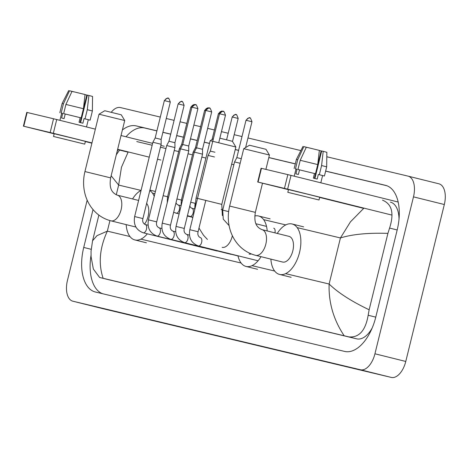 <?xml version="1.0" encoding="UTF-8"?>
<svg xmlns="http://www.w3.org/2000/svg" width="468" height="468" viewBox="0 0 468 468"><rect width="100%" height="100%" fill="white"/><g stroke="black" fill="none" stroke-linecap="round" stroke-linejoin="round"><path stroke-width="0.7" d="M23.4 126.155L26.781 112.39L27.15 112.472L23.769 126.237L23.4 126.155L54.177 133.813M53.539 118.767L56.716 119.539L53.334 133.304L50.158 132.532L53.539 118.767L27.15 112.472M164.25 146.279L160.875 145.437M152.621 143.383L121.031 135.533M95.355 129.15L56.716 119.539M50.158 132.532L23.769 126.237M85.357 141.564L91.903 143.19M117.579 149.579L128.039 152.176M53.334 133.304L91.974 142.916M117.649 149.298L149.239 157.154M157.494 159.202L160.869 160.044M59.489 137.908L80.595 143.12L59.489 137.908M71.779 91.892L71.914 91.348L69.545 90.757L63.426 103.843L61.168 113.022L62.73 113.408L61.606 117.994L64.093 118.591L65.222 113.999L63.66 113.613L65.912 104.434L72.031 91.354L85.047 94.536L83.433 108.722L81.18 117.901L80.174 117.661L79.045 122.247L82.9 123.207L84.029 118.615L85.036 118.854L87.288 109.682L88.902 95.495L87.37 95.127L80.613 122.634M71.908 91.371L73.874 91.868M85.036 94.624L86.843 95.057L80.098 122.511M86.516 126.951L88.294 119.709L84.029 118.615M80.174 117.661L65.222 113.999M84.726 144.132L85.404 141.383L74.225 138.563L54.2 133.719L53.527 136.469L84.726 144.132L53.527 136.469M88.902 95.495L92.553 96.431L92.383 110.986L90.131 120.159L88.288 119.738M90.131 120.159L85.036 118.854M81.18 117.901L63.66 113.613M92.383 110.986L87.288 109.682M83.433 108.722L65.912 104.434M87.358 95.185L86.843 95.057M62.73 113.408L61.682 113.174L59.922 120.34M61.168 113.022L61.671 113.203M63.426 103.843L62.098 103.545L59.845 112.724M69.545 90.757L71.434 91.278M99.023 114.21L104.738 110.746L106.061 111.051L121.259 114.806L124.716 120.522L99.023 114.21L84.936 171.563L110.629 177.875L124.716 120.522M144.477 224.19A13.233 7.166 -76 0 0 148.099 216.374A13.233 7.166 -76 0 0 146.642 203.393M147.326 233.813A25.986 14.075 104 0 1 134.854 239.932A25.986 14.075 104 0 1 126.173 224.628M132.561 198.947A25.986 14.075 104 0 1 141.073 190.4M149.795 190.54A25.986 14.075 104 0 1 154.224 196.297M219.849 138.183L232.403 141.301L235.866 147.016L213.232 141.418M212.753 141.301L210.173 140.704L196.08 198.063L197.519 198.385M249.081 254.048A13.233 7.166 -76 0 0 251.369 253.954M261.021 256.669A25.986 14.075 104 0 1 246.004 266.427A25.986 14.075 104 0 1 237.978 255.785M254.791 215.97A25.986 14.075 104 0 1 258.547 215.988A25.986 14.075 104 0 1 267.199 230.94M243.734 148.707L249.45 145.244L250.772 145.548L265.97 149.304L269.428 155.019L243.734 148.707L229.648 206.06L255.341 212.373L262.507 183.21M255.616 255.329A13.233 7.166 -76 0 0 255.663 255.341L282.643 262.045A13.233 7.166 -76 0 0 292.81 250.871A13.233 7.166 -76 0 0 289.031 236.369L262.051 229.659A13.233 7.166 -76 0 0 262.016 229.653M277.272 233.444A25.986 14.075 104 0 1 292.108 223.991A25.986 14.075 104 0 1 299.532 252.474A25.986 14.075 104 0 1 279.566 274.429A25.986 14.075 104 0 1 270.884 259.126M143.015 232.725A4.253 2.305 -76 0 0 143.208 232.789L203.182 247.701A4.253 2.305 -76 0 0 203.779 247.707M134.649 216.555L152.896 142.266L159.266 143.811L161.156 144.296L142.91 218.585C142.225 221.387 143.009 223.371 145.261 224.535A4.253 2.305 -76 0 1 146.472 229.197A4.253 2.305 -76 0 1 143.36 232.818A4.253 2.305 -76 0 1 143.208 232.789C136.141 230.069 133.286 224.658 134.649 216.555L142.91 218.585M168.059 98.356A3.071 2.58 103.4 0 0 168.041 98.35A3.071 2.58 103.4 0 0 164.824 100.719L164.344 100.608L155.171 137.961L161.138 139.423L161.156 144.296M156.809 236.012A4.253 2.305 -76 0 0 157.002 236.077L216.976 250.988A4.253 2.305 -76 0 0 217.573 250.994M148.444 219.843L166.69 145.554L173.061 147.104L174.95 147.584L156.704 221.873C156.019 224.675 156.803 226.658 159.056 227.822A4.253 2.305 -76 0 1 160.267 232.485A4.253 2.305 -76 0 1 157.154 236.106A4.253 2.305 -76 0 1 157.002 236.077C149.935 233.356 147.081 227.945 148.444 219.843L156.704 221.873M178.138 103.896C180.742 101.462 181.97 100.708 181.836 101.638A3.071 2.58 103.4 0 0 181.836 101.638A3.071 2.58 103.4 0 0 178.618 104.007L178.138 103.896L168.966 141.248L174.927 142.711L174.95 147.584M170.604 239.3A4.253 2.305 -76 0 0 170.797 239.364L230.771 254.276A4.253 2.305 -76 0 0 231.367 254.282M162.238 223.131L180.484 148.842L186.855 150.392L188.744 150.871L170.498 225.161C169.814 227.963 170.598 229.952 172.85 231.11A4.253 2.305 -76 0 1 174.061 235.773A4.253 2.305 -76 0 1 170.949 239.394A4.253 2.305 -76 0 1 170.797 239.364C163.73 236.644 160.875 231.233 162.238 223.131L170.498 225.161M195.647 104.931A3.071 2.58 103.4 0 0 195.63 104.931A3.071 2.58 103.4 0 0 192.412 107.295L191.933 107.184L182.76 144.536L188.721 145.998L188.744 150.871M184.293 228.448L176.032 226.418L194.279 152.129L202.539 154.159L184.293 228.448C183.608 231.256 184.392 233.239 186.644 234.398A4.253 2.305 -76 0 1 187.855 239.06A4.253 2.305 -76 0 1 184.743 242.681A4.253 2.305 -76 0 1 184.591 242.652A4.253 2.305 -76 0 1 184.398 242.588M205.727 110.471C208.33 108.038 209.559 107.289 209.424 108.219A3.071 2.58 103.4 0 0 209.424 108.219A3.071 2.58 103.4 0 0 206.207 110.583L205.727 110.471L196.554 147.824L202.515 149.286L202.539 154.159M198.192 245.875A4.253 2.305 -76 0 0 198.385 245.94A4.253 2.305 -76 0 0 198.537 245.969A4.253 2.305 -76 0 0 201.649 242.348A4.253 2.305 -76 0 0 200.433 237.691C198.186 236.527 197.402 234.544 198.087 231.736L189.827 229.706L208.073 155.417L214.443 156.967M223.236 111.513A3.071 2.58 103.4 0 0 223.213 111.507A3.071 2.58 103.4 0 0 219.995 113.87L219.521 113.759L210.348 151.111L214.947 152.229M168.591 197.25L167.526 197.005L179.373 148.777L180.437 149.029M190.821 107.119C193.424 104.686 194.653 103.937 194.518 104.867L194.536 104.867A3.071 2.58 103.4 0 0 194.518 104.867A3.071 2.58 103.4 0 0 191.301 107.231L190.821 107.119L181.648 144.472L182.666 144.711M182.385 200.538L181.321 200.292L193.167 152.065L194.232 152.316M204.615 110.407C207.219 107.973 208.447 107.225 208.313 108.155A3.071 2.58 103.4 0 0 208.313 108.155A3.071 2.58 103.4 0 0 205.095 110.518L204.615 110.407L195.443 147.759L196.461 147.999M228.636 211.594L222.704 210.155L234.55 161.928L240.154 163.291M249.713 118.024A3.071 2.58 103.4 0 0 249.69 118.018A3.071 2.58 103.4 0 0 246.472 120.381L245.998 120.276L236.826 157.622L241.277 158.705M274.921 232.842A4.253 2.305 -76 0 0 273.71 228.179M257.698 182.011L261.08 168.246L261.448 168.328L258.067 182.093L257.698 182.011L288.475 189.669M287.838 174.623L291.008 175.395L287.627 189.16L284.456 188.388L287.838 174.623L261.448 168.328M398.157 202.036L291.008 175.395M284.456 188.388L258.067 182.093M319.656 197.42L363.665 208.365M287.627 189.16L392.003 215.11M293.787 193.764L314.894 198.976L293.787 193.764M306.078 147.748L306.212 147.204L308.172 147.724M319.334 150.474L321.136 150.912L314.397 178.361M317.731 164.578L300.21 160.29L306.329 147.204L319.346 150.392L317.731 164.578L315.479 173.757L299.52 169.855L298.391 174.447L295.905 173.85L297.028 169.264L295.975 169.03L294.22 176.19M320.814 182.807L322.592 175.564L318.322 174.47L319.334 174.71L321.586 165.537L323.201 151.345L321.668 150.983L314.911 178.489M314.473 173.511L313.344 178.103L317.199 179.063L318.322 174.47M319.024 199.988L319.702 197.239L308.523 194.419L288.499 189.575L287.82 192.325L319.024 199.988L287.82 192.325M323.201 151.345L326.851 152.287L326.682 166.842L324.429 176.015L322.587 175.594M324.429 176.015L319.334 174.71M315.479 173.757L297.958 169.469L300.21 160.29M299.52 169.855L297.958 169.469M326.682 166.842L321.586 165.537M321.656 151.041L321.136 150.912M306.212 147.204L303.843 146.613L297.724 159.699L295.466 168.872L297.028 169.264M295.466 168.872L295.969 169.059M297.724 159.699L296.396 159.401L294.144 168.579M303.843 146.613L305.733 147.133M408.137 176.155L438.867 183.795A18.901 10.237 104 0 1 438.92 183.807A18.901 10.237 104 0 1 444.319 204.522L405.774 361.454A18.901 10.237 104 0 1 391.306 377.43L103.726 308.874A18.901 10.237 104 0 1 103.674 308.862A18.901 10.237 104 0 1 103.621 308.851M326.799 156.762L408.032 176.126A18.901 10.237 104 0 1 408.084 176.138A18.901 10.237 104 0 1 413.484 196.858L374.938 353.785A18.901 10.237 104 0 1 360.471 369.767L72.891 301.205A18.901 10.237 104 0 1 72.838 301.193A18.901 10.237 104 0 1 67.439 280.478L87.171 200.14M111.22 112.302A18.901 10.237 104 0 1 120.451 107.57L160.302 117.07M166.275 118.492L174.096 120.358M180.069 121.785L186.826 123.394M193.863 125.073L200.62 126.682M207.657 128.361L214.414 129.969M221.452 131.648L228.208 133.257M234.181 134.685L242.003 136.545M247.976 137.972L300.877 150.585M93.027 209.565L83.725 247.443A40.634 22.014 -76 0 0 95.332 291.985A40.634 22.014 -76 0 0 95.443 292.014L344.682 351.427A40.634 22.014 -76 0 0 375.786 317.07L397.197 229.887A40.634 22.014 -76 0 0 385.591 185.351A40.634 22.014 -76 0 0 385.48 185.322L325.646 171.06M156.92 130.835L136.241 125.904A40.634 22.014 -76 0 0 122.4 129.964M295.308 163.829L268.819 157.511M238.621 150.31L235.252 149.508M209.512 143.372L204.276 142.126M197.239 140.447L190.482 138.838M183.444 137.159L176.688 135.55M170.715 134.123L162.893 132.263M91.02 255.364A40.634 22.014 -76 0 0 102.562 293.711M156.897 130.917L144.723 128.016A40.634 22.014 -76 0 0 126.027 136.773M117.994 149.678A40.634 22.014 -76 0 0 116.977 152.03M386.837 185.732L325.623 171.142M295.29 163.911L268.796 157.593M238.598 150.392L235.234 149.59M209.494 143.454L204.259 142.208M197.215 140.529L190.464 138.92M183.421 137.241L176.67 135.632M170.691 134.205L162.876 132.345M399.023 219.047A25.518 13.824 -76 0 0 390.423 202.129M107.388 279.402A25.518 13.824 -76 0 0 107.459 279.419A25.518 13.824 -76 0 0 107.529 279.437L356.768 338.855A25.518 13.824 -76 0 0 372.218 327.916M136.744 141.57L152.164 145.244M160.436 147.215L165.959 148.531M174.231 150.503L178.688 151.568M188.025 153.796L192.483 154.855M201.819 157.084L205.908 158.055M231.648 164.192L233.865 164.724M382.491 200.158C391.956 203.978 394.319 213.285 389.581 228.074L387.908 233.38L369.141 309.781L368.17 315.256C365.531 330.56 359.108 337.773 348.906 336.896L344.185 335.767C333.532 319.802 328.513 302.55 329.121 284.017C338.007 292.675 351.345 301.263 369.141 309.781M98.871 215.087L92.565 240.774L97.011 235.638L107.342 231.145C99.608 247.987 98.216 263.706 103.153 278.308L344.185 335.767M103.153 278.308L99.62 277.471L93.343 269.024L91.079 256.68L91.044 251.222L92.565 240.774M387.908 233.38C368.246 232.725 352.422 234.246 340.435 237.949L350.444 221.85L363.946 208.137M128.203 151.919L121.469 167.257L118.656 185.076L111.15 175.763M110.904 220.832A13.233 7.166 -76 0 0 110.951 220.843A13.233 7.166 -76 0 0 110.992 220.849A13.233 7.166 -76 0 0 121.118 209.664A13.233 7.166 -76 0 0 117.339 195.162A13.233 7.166 -76 0 0 117.298 195.156M198.18 198.543L221.779 204.376L235.866 147.016M222.136 247.35A13.233 7.166 -76 0 0 232.263 236.159A13.233 7.166 -76 0 0 232.374 235.708M229.648 206.06C227.77 213.823 227.852 221.469 229.876 228.992C231.344 234.292 233.737 239.037 237.042 243.22C241.991 249.362 248.198 253.404 255.663 255.341A13.233 7.166 -76 0 0 255.703 255.347A13.233 7.166 -76 0 0 265.83 244.161A13.233 7.166 -76 0 0 262.051 229.659C255.031 226.84 254.112 220.492 255.341 212.373M164.824 100.719L170.311 102.071L161.138 139.423M178.618 104.007L184.105 105.358L174.927 142.711M192.412 107.295L197.9 108.652L188.721 145.998M206.207 110.583L211.694 111.94L202.515 149.286M219.995 113.87L225.488 115.227L218.726 142.752M175.892 213.174A4.253 2.305 -76 0 0 176.085 213.238A4.253 2.305 -76 0 0 176.243 213.268A4.253 2.305 -76 0 0 179.355 209.646A4.253 2.305 -76 0 0 178.138 204.984L180.976 205.692M191.301 107.231L191.886 107.371M189.686 216.462A4.253 2.305 -76 0 0 189.879 216.526A4.253 2.305 -76 0 0 190.037 216.555A4.253 2.305 -76 0 0 193.149 212.934A4.253 2.305 -76 0 0 191.933 208.272L194.735 208.968M205.095 110.518L205.68 110.659M218.889 113.806A3.071 2.58 103.4 0 1 222.107 111.442L222.124 111.448A3.071 2.58 103.4 0 0 222.107 111.442C222.241 110.512 221.013 111.261 218.41 113.695L219.474 113.946M235.919 114.736A3.071 2.58 103.4 0 0 235.895 114.73C236.036 113.8 234.807 114.549 232.204 116.982L238.171 118.451L232.514 141.476M238.171 118.451C236.978 115.081 236.235 113.841 235.936 114.742L235.895 114.73A3.071 2.58 103.4 0 0 232.678 117.094M246.472 120.381L251.965 121.738L245.618 147.566M141.043 190.412L118.656 185.076L116.269 194.799M109.939 220.574L107.342 231.145L129.975 236.545M297.186 227.635L340.435 237.949L329.121 284.017L285.626 273.651M274.687 271.042L252.059 265.649M241.119 263.039L140.915 239.148M285.755 224.909L263.624 219.632M222.768 209.898L221.194 209.518M195.109 203.299L190.722 202.258M181.385 200.029L176.927 198.97M167.591 196.741L163.133 195.677M154.861 193.705L152.474 193.138M360.471 369.767L391.306 377.43M374.938 353.785L405.774 361.454M413.484 196.858L444.319 204.522M72.891 301.205L103.726 308.874M91.166 249.298L83.725 247.443M144.723 128.016L136.241 125.904M397.18 229.964L389.581 228.074M375.769 317.146L368.17 315.256M356.768 338.855L348.906 336.896M107.529 279.437L99.666 277.483M68.691 90.57L62.098 103.545M135.913 227.044L110.951 220.843C103.486 218.901 97.28 214.865 92.331 208.722C89.025 204.539 86.633 199.795 85.164 194.495C83.14 186.966 83.058 179.326 84.936 171.563M134.854 239.932L146.42 242.804M149.9 190.113L155.411 191.482M138.604 200.45L117.339 195.162C110.319 192.342 109.401 185.995 110.629 177.875M207.412 239.423L203.481 235.217L198.982 228.074M194.735 209.717L196.08 198.063M246.004 266.427L257.564 269.299M258.547 215.988L270.106 218.86M222.358 215.549L221.779 204.376M213.379 138.762L210.173 140.704M265.9 169.393L269.428 155.019M279.566 274.429L291.131 277.302M292.108 223.991L303.673 226.863M164.344 100.608C166.947 98.175 168.176 97.42 168.041 98.35L168.076 98.362C168.375 97.467 169.118 98.701 170.311 102.071M148.099 225.243L145.261 224.535M155.171 137.961L152.896 142.266M161.893 228.53L159.056 227.822M168.966 141.248L166.69 145.554M184.105 105.358C182.912 101.989 182.169 100.755 181.871 101.65L181.836 101.638M191.933 107.184C194.536 104.75 195.764 104.001 195.63 104.931L195.665 104.937C195.963 104.042 196.706 105.282 197.9 108.652M175.687 231.818L172.85 231.11M182.76 144.536L180.484 148.842M238.007 255.937L184.591 242.652C177.524 239.932 174.669 234.521 176.032 226.418M189.481 235.106L186.644 234.398M196.554 147.824L194.279 152.129M211.694 111.94C210.501 108.57 209.758 107.33 209.459 108.225L209.424 108.219M219.521 113.759C222.119 111.326 223.353 110.577 223.213 111.507L223.254 111.513C223.552 110.618 224.295 111.858 225.488 115.227M258.079 260.787L198.385 245.94C191.318 243.225 188.464 237.808 189.827 229.706M198.087 231.736L205.785 200.386M210.348 151.111L208.073 155.417M192.845 217.404L187.34 216.035M179.086 213.981L173.651 212.314M167.526 197.005L167.234 202.79M175.98 202.837L177.039 204.399L178.138 204.984M181.648 144.472L179.373 148.777M192.88 217.275L187.446 215.602M181.321 200.292L181.028 206.078M189.774 206.125L190.833 207.687L191.933 208.272M195.443 147.759L193.167 152.065M195.027 203.96L194.735 208.64M218.41 113.695L212.057 139.563M232.204 116.982L226.588 139.838M245.998 120.276C248.596 117.842 249.83 117.088 249.69 118.018L249.731 118.03C250.029 117.135 250.772 118.369 251.965 121.738M222.704 210.155L223.271 219.182L229.086 225.599M266.52 226.395L256.014 223.78M236.826 157.622L234.55 161.928M302.989 146.425L296.396 159.401M408.084 176.138L438.92 183.807M72.838 301.193L103.674 308.862M107.459 279.419L99.62 277.471M116.304 154.768L119.58 150.076"/></g></svg>
